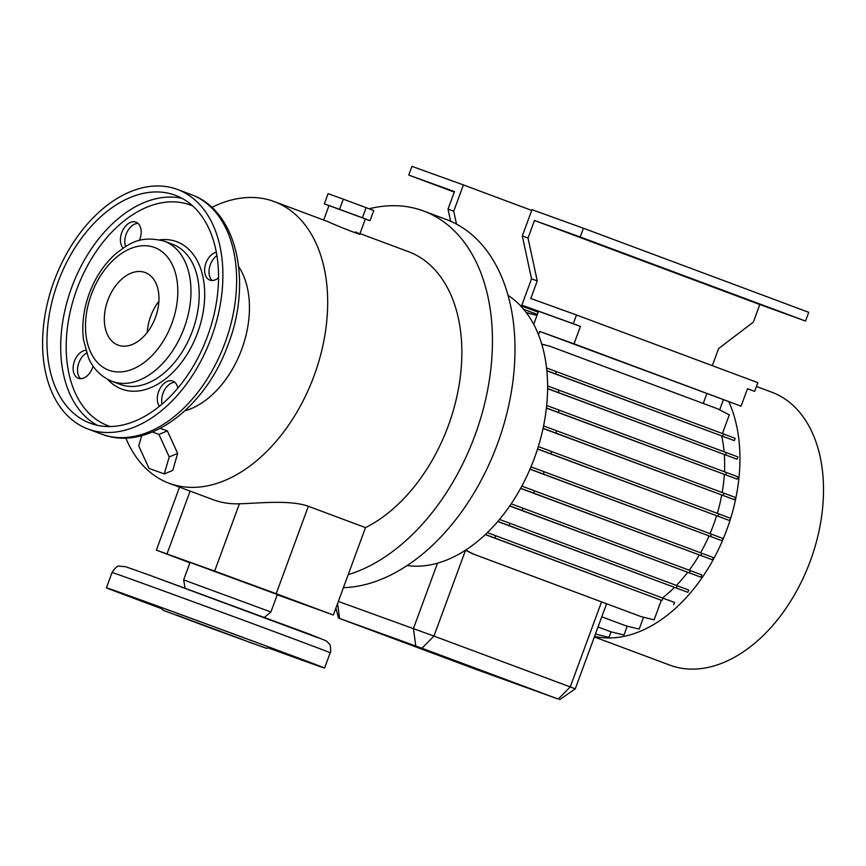 <?xml version="1.0" encoding="UTF-8"?>
<svg xmlns="http://www.w3.org/2000/svg" width="866" height="866" viewBox="0 0 866 866"><rect width="100%" height="100%" fill="white"/><g stroke="black" fill="none" stroke-linecap="round" stroke-linejoin="round"><path stroke-width="1.3" d="M160.437 608.235A116.228 0.617 20.2 0 1 106.421 587.798A116.228 0.617 20.2 0 1 133.061 597.172A116.228 0.617 20.2 0 1 253.716 641.381A116.228 0.617 20.2 0 1 324.577 668.065A116.228 0.617 20.2 0 1 297.936 658.69A116.228 0.617 20.2 0 1 270.192 648.623M183.635 579.884L270.906 611.991L277.326 594.531L190.055 562.424L183.635 579.874L185.064 588.111M192.977 621.182L244.05 640.082L192.977 621.182M160.383 608.17A110.036 0.585 20.2 0 1 112.234 589.93A110.036 0.585 20.2 0 1 137.456 598.807A110.036 0.585 20.2 0 1 251.681 640.667A110.036 0.585 20.2 0 1 318.764 665.922A110.036 0.585 20.2 0 1 293.542 657.045A110.036 0.585 20.2 0 1 270.279 648.612M125.797 437.99A150.327 98.226 -69.5 0 0 169.13 483.271A150.327 98.226 -69.5 0 0 169.768 483.509A150.327 98.226 -69.5 0 0 313.893 376.277A150.327 98.226 -69.5 0 0 274.23 201.583A150.327 98.226 -69.5 0 0 273.58 201.345A150.327 98.226 -69.5 0 0 211.834 207.418M163.176 429.395L161.726 428.865M169.13 483.271L213.188 499.714A150.327 98.226 -69.5 0 0 213.837 499.942A150.327 98.226 -69.5 0 0 239.406 503.774L214.638 571.084L156.356 550.137L189.925 562.781M239.406 503.774C256.542 503.482 289.59 499.487 308.35 506.285L365.506 527.611L348.197 574.667A193.713 126.577 -69.5 0 0 486.833 393.965A193.713 126.577 -69.5 0 0 423.593 211.001A193.713 126.577 -69.5 0 0 422.76 210.698A193.713 126.577 -69.5 0 0 369.219 208.76M594.357 636.965L669.862 665.142A145.672 95.184 -69.5 0 0 670.479 665.369A145.672 95.184 -69.5 0 0 810.143 561.449A145.672 95.184 -69.5 0 0 771.714 392.168L756.451 386.474M775.492 310.071L762.719 305.341L775.492 310.071M583.143 238.302L570.369 233.571L583.143 238.302M449.79 190.163L437.016 185.432L449.79 190.163M323.678 220.04L329.004 205.578L365.365 218.957L359.823 234.004M123.145 248.044A14.722 9.623 110.5 0 1 121.738 232.662A14.722 9.623 110.5 0 1 135.93 222.129A14.722 9.623 110.5 0 1 139.837 239.189A14.722 9.623 110.5 0 1 139.318 240.488M137.975 223.363A14.722 9.623 -69.5 0 0 126.133 234.296A14.722 9.623 -69.5 0 0 125.624 246.474M218.503 277.813A14.722 9.623 110.5 0 1 209.832 280.108A14.722 9.623 110.5 0 1 205.935 263.048A14.722 9.623 110.5 0 1 216.305 252.277M216.89 255.643A14.722 9.623 -69.5 0 0 210.33 264.693A14.722 9.623 -69.5 0 0 212.181 280.519M159.463 406.306A14.722 9.623 110.5 0 1 158.63 391.605A14.722 9.623 110.5 0 1 172.832 381.072A14.722 9.623 110.5 0 1 177.822 388.152M174.867 382.317A14.722 9.623 -69.5 0 0 163.024 393.24A14.722 9.623 -69.5 0 0 162.115 404.097M93.073 366.101A14.722 9.623 110.5 0 1 92.543 367.747A14.722 9.623 110.5 0 1 78.341 378.269A14.722 9.623 110.5 0 1 74.444 361.209A14.722 9.623 110.5 0 1 85.723 350.308M86.6 353.068A14.722 9.623 -69.5 0 0 78.838 362.854A14.722 9.623 -69.5 0 0 80.7 378.669M176.891 189.253A127.854 83.547 -69.5 0 0 54.32 280.454A127.854 83.547 -69.5 0 0 88.051 429.038A127.854 83.547 -69.5 0 0 88.603 429.233A127.854 83.547 -69.5 0 0 211.174 338.032A127.854 83.547 -69.5 0 0 177.443 189.459A127.854 83.547 -69.5 0 0 176.891 189.253M90.735 423.42A121.651 79.488 -69.5 0 0 207.375 336.636A121.651 79.488 -69.5 0 0 175.278 195.261A121.651 79.488 -69.5 0 0 174.759 195.077A121.651 79.488 -69.5 0 0 58.119 281.851A121.651 79.488 -69.5 0 0 90.216 423.225A121.651 79.488 -69.5 0 0 90.735 423.42M118.274 345.198A38.743 25.32 -69.5 0 0 155.415 317.562A38.743 25.32 -69.5 0 0 145.196 272.541A38.743 25.32 -69.5 0 0 145.023 272.476A38.743 25.32 -69.5 0 0 107.882 300.112A38.743 25.32 -69.5 0 0 118.101 345.133A38.743 25.32 -69.5 0 0 118.274 345.198M158.879 301.281A38.743 25.32 -69.5 0 0 147.285 332.382M328.983 205.632L324.328 203.835L328.084 193.659L343.315 199.158L373.776 210.525L370.031 220.7L365.344 219.011M324.328 203.835L339.569 209.334L343.315 199.158M339.569 209.334L362.421 217.767L366.166 207.591M362.421 217.767L370.031 220.7M355.569 231.936C371.308 239.081 342.135 228.191 328.095 221.685M141.743 435.62L138.744 445.914L149.017 468.43L164.259 473.929L169.216 456.912L158.933 434.396L152.394 432.037M169.216 456.912L177.671 453.427L172.713 470.444L164.259 473.929M177.671 453.427L167.387 430.911L158.933 434.396M167.387 430.911L160.297 428.356M174.9 462.92L177.66 453.47L168.329 432.978M450.612 221.231L448.014 209.161L453.719 211.217L456.501 224.11M448.014 209.161L454.477 191.592L408.752 175.084L411.967 166.359L463.397 184.923L453.719 211.217M454.293 192.079L408.752 175.084M538.219 312.085L520.044 305.297M520.217 305.481L538.187 312.182M531.713 210.416L463.397 184.923M528.022 238.042L522.306 235.974L531.529 278.852L537.245 280.909L528.022 238.042L534.484 220.473L580.209 236.97L583.413 228.245L808.736 312.323L805.532 321.048L759.807 304.54L753.344 322.109L718.607 348.576L712.317 365.668M531.529 278.852L521.852 305.146L573.292 323.711L576.507 314.986L757.858 382.653L754.654 391.378L747.477 388.791M576.507 314.986L530.782 298.489L537.245 280.909M583.413 228.245L531.984 209.68L522.306 235.974M805.532 321.048L580.209 236.97M759.807 304.54L534.484 220.473M538.5 334.796L539.724 331.451L574.017 343.834L580.437 326.385L538.522 311.251L533.705 324.36M580.437 326.385L573.292 323.711M538.49 311.349L521.852 305.146M754.654 391.378L747.51 388.715L741.08 406.165L574.017 343.834M539.724 331.451L741.08 406.165M703.235 403.448L706.797 393.792M537.364 314.412L523.638 309.292M643.546 617.231L639.173 629.106L626.075 625.88L601.773 616.808L626.075 625.88M606.568 603.775L575.262 688.849L570.25 686.933L601.534 601.892M485.296 534.603L661.31 600.279L654.122 619.84L641.024 616.603L473.799 554.218L465.702 550.083M485.404 534.495L661.31 600.279M494.843 538.013L495.688 535.729L487.363 532.622M662.068 600.409L662.912 598.125L495.688 535.729M673.683 604.749L674.517 602.465L662.912 598.125M710.553 536.433L711.387 534.149L723.002 538.49L722.157 540.774L543.328 474.038L544.162 471.754L530.988 466.85M543.328 474.038L530.035 469.091M711.387 534.149L544.162 471.754M722.157 540.774L529.97 469.22M725.459 454.877L726.303 452.593L737.919 456.945L737.074 459.218L558.245 392.482L559.079 390.198L547.593 385.922M558.245 392.482L547.593 388.52M726.303 452.593L559.079 390.198M737.074 459.218L547.593 388.682M537.007 315.376L526.214 312.539M536.942 315.354L526.376 312.745M641.024 616.603L472.306 553.677L465.518 550.202M472.306 553.677L473.799 554.218M594.661 636.131L595.451 633.977M611.039 631.823L608.993 637.376L595.895 634.139M546.381 408.113L737.204 479.158L558.364 412.411L559.209 410.138L546.663 405.461M558.364 412.411L546.403 407.962M725.589 474.806L726.433 472.522L559.209 410.138M737.204 479.158L738.038 476.874L726.433 472.522M520.585 488.402L712.512 559.847L533.673 493.111L534.517 490.827L521.83 486.107M533.673 493.111L520.661 488.272M700.897 555.507L701.741 553.222L534.517 490.827M712.512 559.847L713.346 557.563L701.741 553.222M543.036 428.454L734.693 499.801L555.864 433.065L556.697 430.781L543.567 425.899M555.864 433.065L543.069 428.302M723.088 495.46L723.922 493.176L556.697 430.781M734.693 499.801L735.537 497.517L723.922 493.176M509.695 506.004L700.973 577.211L522.144 510.475L522.977 508.19L511.2 503.806M522.144 510.475L509.782 505.874M689.368 572.87L690.202 570.586L522.977 508.19M700.973 577.211L701.817 574.927L690.202 570.586M627.233 626.161L623.975 635.016L610.876 631.779L598.027 626.984L610.876 631.779M537.537 449.043L729.627 520.553L550.798 453.816L551.631 451.532L538.306 446.575M550.798 453.816L537.58 448.891M718.022 516.212L718.856 513.928L551.631 451.532M729.627 520.553L730.471 518.269L718.856 513.928M722.406 433.563L729.302 414.825L717.275 408.687L550.051 346.292L541.759 344.246M550.051 346.292L541.705 344.062M546.836 370.821L734.314 440.621L555.485 373.885L556.329 371.601L546.533 367.953M555.485 373.885L546.825 370.659M722.709 436.269L723.543 433.985L556.329 371.601M734.314 440.621L735.158 438.337L723.543 433.985M719.624 409.889L723.348 399.767M497.744 521.538L687.896 592.333L509.067 525.597L509.912 523.313L499.52 519.438M509.067 525.597L497.853 521.419M676.292 587.982L677.125 585.697L509.912 523.313M687.896 592.333L688.741 590.049L677.125 585.697M338.346 601.437L433.953 636.077L570.25 686.933L558.224 699.068L421.937 648.223L338.519 618.075L476.311 669.505L558.224 699.068M407.193 565.552A145.672 95.184 -69.5 0 0 437.482 563.192A145.672 95.184 -69.5 0 0 540.763 437.969A145.672 95.184 -69.5 0 0 508.006 295.36M348.197 574.667L333.345 615.022L277.239 594.769M308.35 506.285L276.189 593.697L214.638 571.084M276.189 593.697L333.345 615.022M184.869 410.841A85.236 55.695 -69.5 0 0 241.538 349.832A85.236 55.695 -69.5 0 0 238.68 266.62M594.563 636.413A145.672 95.184 -69.5 0 0 711.354 562.976A145.672 95.184 -69.5 0 0 728.804 401.737M343.401 587.678A193.713 126.577 -69.5 0 0 504.77 421.287A193.713 126.577 -69.5 0 0 446.12 219.412L423.593 211.001M365.506 527.611A150.327 98.226 -69.5 0 0 459.435 382.967A150.327 98.226 -69.5 0 0 408.416 251.66L359.985 233.582M662.501 597.962A123.979 81.014 -69.5 0 0 674.408 587.462M724.095 451.771A123.979 81.014 -69.5 0 0 721.724 436.074M710.023 533.64A123.979 81.014 -69.5 0 0 716.561 515.833M676.411 585.438A123.979 81.014 -69.5 0 0 687.615 572.383M717.308 513.354A123.979 81.014 -69.5 0 0 721.714 495.125M689.239 570.229A123.979 81.014 -69.5 0 0 699.252 555.063M722.179 492.527A123.979 81.014 -69.5 0 0 724.322 474.503M724.474 471.797A123.979 81.014 -69.5 0 0 724.322 454.618M700.572 552.789A123.979 81.014 -69.5 0 0 708.994 536.022M112.039 572.523A116.228 0.617 20.2 0 1 138.679 581.898A116.228 0.617 20.2 0 1 259.335 626.107A116.228 0.617 20.2 0 1 330.195 652.791C331.061 654.014 330.65 643.525 329.21 643.849L326.32 640.916L309.465 634.118L149.244 575.089L125.83 566.775L119.291 566.169C117.7 565.52 115.286 567.641 112.039 572.523L106.421 587.798M253.435 643.741L176.491 615.033L253.435 643.741M88.051 429.038L101.787 434.158A127.854 83.547 -69.5 0 0 102.34 434.364A127.854 83.547 -69.5 0 0 224.911 343.153A127.854 83.547 -69.5 0 0 191.18 194.579L177.443 189.459M192.685 205.956A117.776 76.966 -69.5 0 0 189.903 204.863A117.776 76.966 -69.5 0 0 76.847 289.266A117.776 76.966 -69.5 0 0 108.564 425.931A117.776 76.966 -69.5 0 0 110.383 426.548M107.709 379.384A78.654 51.386 -69.5 0 0 122.074 389.213A78.654 51.386 -69.5 0 0 197.578 332.847A78.654 51.386 -69.5 0 0 176.393 241.582A78.654 51.386 -69.5 0 0 159.766 239.85M120.028 384.309A74.779 48.864 -69.5 0 0 120.342 384.428A74.779 48.864 -69.5 0 0 120.666 384.547A74.779 48.864 -69.5 0 0 192.349 331.213A74.779 48.864 -69.5 0 0 172.626 244.309A74.779 48.864 -69.5 0 0 172.302 244.201M120.342 384.428L112.104 381.354A74.779 48.864 -69.5 0 0 112.428 381.473A74.779 48.864 -69.5 0 0 184.112 328.127A74.779 48.864 -69.5 0 0 164.378 241.235A74.779 48.864 -69.5 0 0 164.064 241.116M154.256 247.384A65.48 42.78 -69.5 0 0 91.406 294.31A65.48 42.78 -69.5 0 0 109.04 370.28A65.48 42.78 -69.5 0 0 171.89 323.364A65.48 42.78 -69.5 0 0 154.256 247.384M181.968 198.314A121.651 79.488 -69.5 0 0 72.008 286.581A121.651 79.488 -69.5 0 0 97.273 425.303M465.54 550.224L433.953 636.077L421.937 648.223M437.482 563.192L413.439 628.543L415.777 645.96M337.567 603.526L339.58 618.454M190.119 491.098L167.008 553.894M149.309 575.111L318.125 637.82M159.312 606.741L163.176 610.281L214.649 629.571L265.765 648.104L272.021 648.212M112.104 381.354C98.204 375.703 91.493 365.03 88.429 357.734L83.504 339.786C81.631 324.815 83.537 309.454 89.209 293.726C95.152 277.726 103.833 264.552 115.254 254.182C128.731 243.725 139.762 235.032 164.01 241.105L172.626 244.309M102.394 434.386C147.61 451.716 205.058 408.038 227.639 345.837C252.493 283.323 237.695 210.86 191.18 194.579M559.728 699.641L575.262 688.849M338.519 618.075L335.889 608.116M179.533 487.147L156.356 550.137M328.755 221.934L274.23 201.583M264.487 617.328L270.906 611.991M324.577 668.065L330.195 652.791"/></g></svg>
